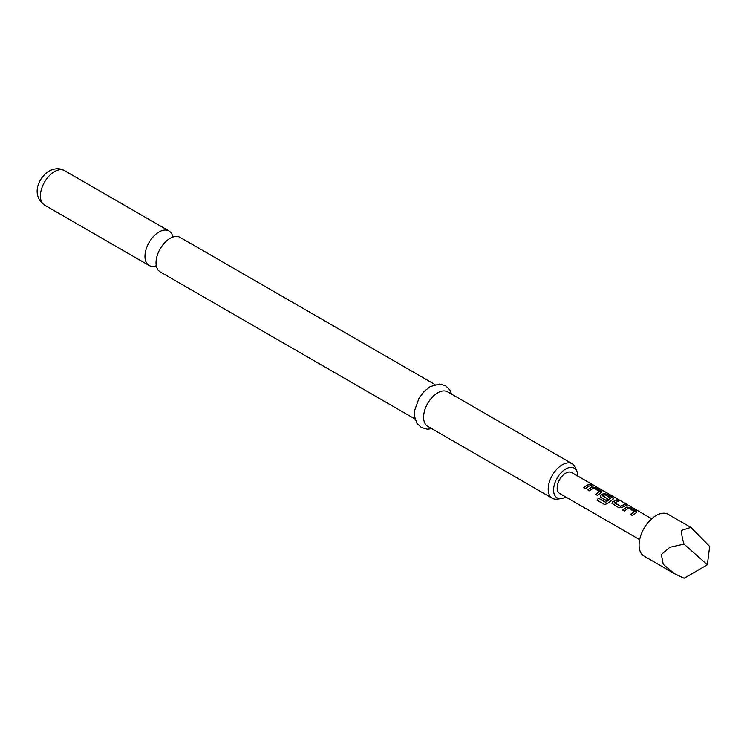 <?xml version="1.0" encoding="UTF-8"?>
<svg xmlns="http://www.w3.org/2000/svg" width="747" height="747" viewBox="0 0 747 747"><rect width="100%" height="100%" fill="white"/><g stroke="black" fill="none" stroke-linecap="round" stroke-linejoin="round"><path stroke-width="1.12" d="M593.258 485.018L591.391 484.654C590.644 483.851 591.269 483.972 593.258 485.018L593.762 485.391M591.316 484.868C590.56 484.075 591.166 484.187 593.146 485.223L593.361 485.354M415.117 419.067L160.157 271.861A19.917 11.494 -60 0 1 156.31 259.368A19.917 11.494 -60 0 1 167.319 240.291A19.917 11.494 -60 0 1 170.111 238.358A19.917 11.494 -60 0 1 180.064 237.369L435.034 384.574M622.653 510.098L626.724 507.278L630.001 507.783L636.986 512.134M630.487 514.618L634.334 511.574L628.535 508.221L624.389 510.985L622.596 509.949L626.742 507.073L630.057 507.568L636.332 511.181L636.36 512.619L632.214 515.495L630.421 514.468L634.334 511.574M611.97 503.347L612.615 501.975L616.677 500.088L618.469 501.125M614.622 502.656L620.412 506.158L624.557 504.393L626.35 505.43L622.204 507.344L618.899 507.811L611.942 503.282L612.587 501.797L616.733 499.874L618.525 500.91L614.641 502.992L620.44 506.335L624.501 504.608L626.294 505.644M600.327 496.624L600.962 495.252L603.417 493.832L606.704 494.327L613.689 498.679M597.105 500.257L598.552 498.23L605.649 502.329L610.813 498.333L605.042 494.663L602.773 495.971L607.871 498.912L606.106 500.425L600.971 497.465L600.299 496.55L600.943 495.065L603.445 493.618L606.76 494.112L613.035 497.735L613.063 499.173L607.563 503.553L604.519 504.514L596.993 500.173L598.478 498.109L605.565 502.208L610.841 498.006M602.773 495.812L607.89 499.099M587.712 489.92L591.773 487.1L595.051 487.604L602.045 491.956M595.536 494.439L599.383 491.395L593.585 488.043L589.439 490.807L587.646 489.771L591.801 486.895L595.107 487.389L601.382 491.012L601.419 492.45L597.273 495.326L595.48 494.29L599.383 491.395M583.883 487.716L586.731 485.494L589.551 484.429L591.344 485.466M690.872 527.41L668.229 514.328A24.137 13.941 120 0 0 656.155 515.523A24.137 13.941 120 0 0 640.384 536.794A24.137 13.941 120 0 0 644.091 556.141L674.392 573.631L663.243 564.358L661.347 554.489L669.863 547.28L684.047 544.124C682.142 538.223 681.376 533.619 681.759 530.305L690.872 527.41L709.65 546.412L707.362 564.797L684.047 544.124M707.362 564.797L684.047 578.262L674.392 573.631M639.665 539.651L559.662 493.459A12.073 6.966 -60 0 1 557.813 483.785A12.073 6.966 -60 0 1 565.694 473.15A12.073 6.966 -60 0 1 571.726 472.552L651.739 518.745M588.524 486.334L585.62 488.594L583.827 487.558L586.731 485.298L589.616 484.215L591.4 485.251L588.524 486.334M602.091 491.843L601.419 492.45M613.745 498.566L613.063 499.173M637.042 512.022L636.36 512.619M591.391 484.654L590.952 484.149M577.804 476.063A17.125 9.888 120 0 0 577.011 471.488A17.125 9.888 120 0 0 565.694 469.023A17.125 9.888 120 0 0 553.779 487.343A17.125 9.888 120 0 0 561.37 498.566A17.125 9.888 120 0 0 565.694 496.988A17.125 9.888 120 0 0 565.731 496.97M561.37 498.566L557.253 499.127A19.917 11.494 -60 0 1 552.322 498.286A19.917 11.494 -60 0 1 549.269 482.329A19.917 11.494 -60 0 1 562.276 464.774A19.917 11.494 -60 0 1 572.239 463.794A19.917 11.494 -60 0 1 575.433 467.641L577.011 471.488M172.856 237.088A19.917 11.494 120 0 0 169.009 230.982A19.917 11.494 120 0 0 159.046 231.972A19.917 11.494 120 0 0 146.038 249.526A19.917 11.494 120 0 0 149.092 265.484A19.917 11.494 120 0 0 156.3 265.764M572.239 463.794L447.64 391.848A19.917 11.494 120 0 0 437.677 392.838A19.917 11.494 120 0 0 424.669 410.383A19.917 11.494 120 0 0 427.723 426.341L552.322 498.286M44.531 205.108C30.823 195.154 38.489 177.469 49.059 171.063C54.792 168.131 59.928 167.982 64.447 170.615A19.917 11.494 120 0 0 54.484 171.605A19.917 11.494 120 0 0 41.477 189.15A19.917 11.494 120 0 0 44.531 205.108L149.092 265.484M431.794 428.694L427.284 429.217L421.345 427.545L416.929 423.25L414.65 416.751L414.744 410.122L418.964 398.356L424.212 391.353L430.197 386.61L439.619 384.051L445.529 385.76L449.825 389.906L451.702 394.201M64.447 170.615L169.009 230.982"/></g></svg>
